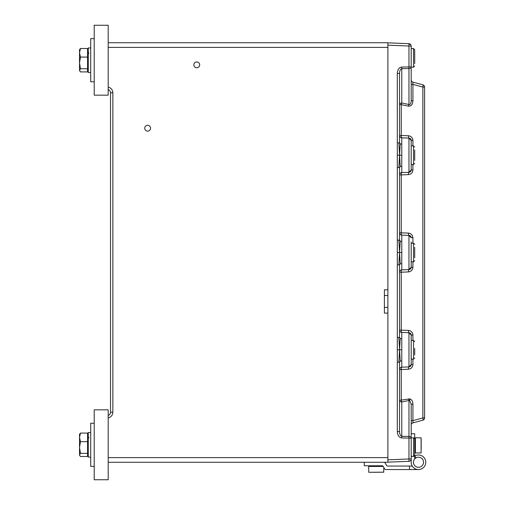 <?xml version="1.0" encoding="UTF-8"?>
<svg xmlns="http://www.w3.org/2000/svg" width="505" height="505" viewBox="0 0 505 505"><rect width="100%" height="100%" fill="white"/><g stroke="black" fill="none" stroke-linecap="round" stroke-linejoin="round"><path stroke-width="0.76" d="M144.714 128.207A2.916 2.916 0 0 0 147.63 131.123A2.916 2.916 0 0 0 150.54 128.207A2.916 2.916 0 0 0 147.63 125.297A2.916 2.916 0 0 0 144.714 128.207M193.851 64.874A2.916 2.916 0 0 0 196.767 67.784A2.916 2.916 0 0 0 199.677 64.874A2.916 2.916 0 0 0 196.767 61.957A2.916 2.916 0 0 0 193.851 64.874M108.196 417.869L108.196 415.451A3.497 3.497 0 0 0 110.526 412.156L110.526 92.844A3.497 3.497 0 0 0 108.196 89.549A3.497 3.497 0 0 1 110.526 92.844L112.855 92.844L112.855 412.156A5.826 5.826 0 0 1 108.196 417.869M408.457 106.151L401.267 104.649A2.329 0.593 101.8 0 1 401.778 103.001L408.962 104.503C410.319 104.825 411.064 103.582 411.196 100.76L412.926 100.76C412.654 104.541 411.165 106.34 408.457 106.151A2.329 0.593 101.8 0 1 408.962 104.503L408.962 68.554A2.329 1.648 0 0 0 411.196 66.906L411.196 46.031A2.329 2.329 0 0 0 408.962 43.701L387.89 42.83L387.89 45.153L387.89 42.729L108.196 42.729M108.196 47.394L387.89 47.394L387.89 295.501L384.393 295.501M384.393 307.393L387.89 307.393L387.89 457.606L108.196 457.606M108.196 462.271L387.89 462.271L387.89 457.606M108.196 415.451A3.497 3.497 0 0 0 110.526 412.156A3.497 3.497 0 0 1 108.196 415.451M384.393 289.794L387.89 289.794L387.89 313.1L384.393 313.1L384.393 289.794M401.734 68.68L401.778 67.032L401.734 68.68C400.402 69.008 399.67 70.593 399.543 73.433L399.543 142.688L398.868 142.871L399.588 155.193L401.778 155.193L401.778 144.165L400.212 143.856L399.543 142.688M411.196 100.76L411.196 68.371M411.196 242.009L411.196 267.259A2.329 2.329 0 0 1 408.962 269.588L408.962 235.412L411.196 237.741L408.962 235.412L401.778 235.109A2.329 0.6 92.4 0 1 401.267 232.786L401.267 174.907L408.457 174.61A2.329 0.6 87.6 0 1 408.962 172.281L408.962 138.099L411.196 140.428L411.196 169.951A2.329 2.329 0 0 1 408.962 172.281L401.778 172.577A2.329 0.6 87.6 0 0 401.267 174.907L399.543 174.907A2.329 2.329 0 0 1 401.778 172.577A2.329 2.329 0 0 0 399.543 174.907M408.962 138.099L401.778 137.802A2.329 0.6 92.4 0 1 401.267 135.473L408.457 135.769A2.329 0.6 92.4 0 0 408.962 138.099A2.329 2.329 0 0 1 411.196 140.428L411.196 169.951L408.962 172.281M408.457 398.849A2.329 0.593 -101.8 0 0 408.962 400.497L401.778 401.999A2.329 1.648 0 0 1 399.543 400.351L409.915 398.881C411.809 399.556 412.812 401.342 412.926 404.24L412.926 420.608L422.868 417.944L422.868 87.056L412.926 84.392L412.926 100.76M412.926 404.24L411.196 404.24L409.694 400.421L408.962 400.497L408.962 436.446A2.329 1.648 180 0 1 411.196 438.094L411.196 462.271A7.285 7.285 0 0 0 419.743 469.442A7.285 7.285 0 0 0 425.324 459.777A7.285 7.285 0 0 0 414.693 456.047M400.212 241.163L398.868 264.822L399.543 265.005L400.212 263.837L401.778 263.528L401.778 241.472L400.212 241.163L399.543 239.995L398.868 240.178L399.588 252.5L401.778 252.5M411.196 335.049L411.196 364.572L408.962 366.901L401.778 367.198A2.329 0.6 87.6 0 0 401.267 369.527L408.457 369.231A2.329 0.6 87.6 0 1 408.962 366.901L408.962 332.719A2.329 0.6 92.4 0 1 408.457 330.39C411.165 330.775 412.654 332.328 412.926 335.049L411.196 335.049A2.329 2.329 0 0 0 408.962 332.719L411.196 335.049L408.962 332.719L401.778 332.423A2.329 0.6 92.4 0 1 401.267 330.093L401.267 272.214L408.457 271.917A2.329 0.6 87.6 0 1 408.962 269.588L401.778 269.891A2.329 0.6 87.6 0 0 401.267 272.214L399.543 272.214A2.329 2.329 0 0 1 401.778 269.891L401.778 263.528M400.212 143.856L398.868 167.508L399.543 167.692L400.212 166.53L401.778 166.214L401.778 155.193M411.196 423.323L411.196 420.608L412.926 420.608L412.926 422.862L422.868 420.198A2.329 2.329 0 0 0 424.598 417.944L422.868 417.944A2.329 0.587 -105 0 1 422.868 420.198L412.926 422.862A2.329 2.329 0 0 0 411.196 425.115M424.598 87.056L422.868 87.056A2.329 0.587 105 0 0 422.868 84.802L412.926 82.138L422.868 84.802A2.329 2.329 0 0 1 424.598 87.056L424.598 417.944M408.962 235.412A2.329 2.329 0 0 1 411.196 237.741A2.329 2.329 0 0 0 408.962 235.412A2.329 0.6 92.4 0 1 408.457 233.083L399.543 232.786A2.329 2.329 0 0 0 401.778 235.109L401.778 241.472M408.457 271.917C411.165 271.538 412.654 269.986 412.926 267.259L411.196 267.259L408.962 269.588M411.196 79.885A2.329 2.329 0 0 0 412.926 82.138L412.926 84.392L411.196 84.392L411.196 81.677M401.778 137.802A2.329 2.329 0 0 1 399.543 135.473A2.329 2.329 0 0 0 401.778 137.802L401.778 144.165M401.778 332.423A2.329 2.329 0 0 1 399.543 330.093A2.329 2.329 0 0 0 401.778 332.423L401.778 338.786L400.212 338.47L399.543 337.308L398.868 337.491L399.588 349.807L401.778 349.807L401.778 338.786M400.212 338.47L398.868 362.129L399.543 362.312L400.212 361.144L401.778 360.835L401.778 349.807M401.778 367.198A2.329 2.329 0 0 0 399.543 369.527A2.329 2.329 0 0 1 401.778 367.198L401.778 360.835M408.457 369.231C411.165 368.846 412.654 367.293 412.926 364.572L411.196 364.572A2.329 2.329 0 0 1 408.962 366.901M411.196 267.259L411.196 262.991M399.543 135.473L401.267 135.473L401.267 104.649L399.543 104.649A2.329 1.648 180 0 1 401.778 103.001L401.778 68.68L408.962 68.554L408.962 46.031L387.89 45.153L387.89 47.394M400.212 166.53L399.588 155.193L397.309 155.193L397.309 167.692L398.868 167.508M400.212 263.837L399.588 252.5L397.309 252.5L397.309 265.005L398.868 264.822M400.212 361.144L399.588 349.807L397.309 349.807L397.309 362.312L398.868 362.129M399.543 362.312L399.543 431.567C399.676 434.445 400.421 436.03 401.778 436.32L401.778 401.999A2.329 0.593 78.2 0 1 401.267 400.351L401.267 369.527L399.543 369.527M411.196 404.24L411.196 436.629M399.543 167.692L399.543 239.995M399.543 265.005L399.543 337.308M408.962 461.299L401.778 461.595L408.962 461.299A2.329 2.329 0 0 0 411.196 458.969L408.962 458.969L408.962 461.299L387.89 462.17L387.89 459.847L408.962 458.969L408.962 436.446L401.778 436.32L401.778 437.968C399.064 437.545 397.574 435.411 397.309 431.567L397.309 362.312M408.962 43.701L408.962 46.031L411.196 46.031A2.329 2.329 0 0 0 408.962 43.701L410.874 44.85L408.962 43.701L387.89 42.83M399.543 73.433L397.309 73.433C397.568 69.639 399.026 67.506 401.696 67.032M398.868 142.871L397.309 142.688L397.309 155.193M398.868 240.178L397.309 239.995L397.309 252.5M398.868 337.491L397.309 337.308L397.309 349.807M399.543 431.567L397.309 431.567M387.89 462.17L397.309 461.778M79.525 455.276L80.465 456.488L87.567 456.488L87.567 433.088L80.465 433.088L79.739 433.928L80.465 433.088L79.525 437.374L79.525 454.917L80.465 453.351L79.525 447.506L80.465 441.654L79.525 437.374L79.525 434.3M108.196 479.75L108.196 409.826L94.214 409.826L94.214 479.75L108.196 479.75M94.214 423.228L90.717 423.228L90.717 466.349L94.214 466.349M94.214 38.651L90.717 38.651L90.717 81.772L94.214 81.772M90.717 457.082L88.268 457.082L88.268 432.507L90.717 432.558M90.717 72.505L88.268 72.505L88.268 47.931L90.717 47.975M79.739 71.072L79.525 70.34L80.465 71.912L87.567 71.912L87.567 48.512L80.465 48.512L79.739 49.351L80.465 48.512L79.525 52.798L79.525 70.34L80.465 68.775L79.525 62.923L80.465 57.078L79.525 52.798L79.525 49.724M87.567 441.654L80.465 441.654M87.567 453.351L80.465 453.351M87.567 57.078L80.465 57.078M87.567 68.775L80.465 68.775M108.196 95.174L108.196 25.25L94.214 25.25L94.214 95.174L108.196 95.174M382.96 466.001L382.077 465.768A1.168 1.168 0 0 1 383.074 466.317L382.077 465.768L383.074 466.317L384.722 469C385.675 469.764 385.675 469.764 384.722 469C385.675 469.764 385.675 469.764 384.722 469C385.675 469.764 385.675 469.764 384.722 469C385.675 469.764 385.675 469.764 384.722 469A1.168 1.168 0 0 0 385.713 469.555L418.481 469.555L385.713 469.555M421.22 441.875L421.101 437.797L415.394 437.797L415.394 452.947L421.101 452.947L421.101 437.797L421.22 448.869M414.693 438.592L415.394 438.188M414.693 452.145L415.394 452.549M383.162 466.462L368.663 466.462L368.776 472.289L383.813 472.175L374.218 472.289M384.034 462.271A1.168 1.168 0 0 1 385.025 462.826L386.672 465.503A1.168 1.168 0 0 0 387.663 466.058L409.505 466.058L409.505 469.555M412.257 466.058L409.505 466.058M382.077 465.768L364.288 465.768L364.288 462.271M411.196 433.719L414.693 433.719L414.693 458.938M414.839 455.965L415.956 457.896M418.481 457.221A5.044 5.044 0 0 0 413.431 462.271A5.044 5.044 0 0 0 418.481 467.314A5.044 5.044 0 0 0 423.525 462.271A5.044 5.044 0 0 0 418.481 457.221M414.693 348.412L414.693 355.028M414.693 247.286L414.693 257.714M414.693 149.972L414.693 160.407M414.693 63.649L414.693 49.724L414.693 52.665L414.693 49.724L413.526 48.556L414.693 49.724M414.693 56.484L414.693 52.665M112.855 412.156L110.526 412.156M108.196 87.131A5.826 5.826 0 0 1 112.855 92.844M409.694 400.421A2.329 0.587 105 0 1 409.915 398.881M401.778 166.214L401.778 172.577M399.543 330.093L408.457 330.39M411.196 140.428L412.926 140.428C412.654 137.707 411.165 136.154 408.457 135.769M408.457 174.61C411.165 174.225 412.654 172.672 412.926 169.951L411.196 169.951M411.196 237.741L412.926 237.741C412.654 235.014 411.165 233.461 408.457 233.083M412.926 140.428L412.926 145.869M412.926 164.516L412.926 169.951M412.926 237.741L412.926 243.176M412.926 261.824L412.926 267.259M412.926 335.049L412.926 340.484M412.926 359.131L412.926 364.572M401.778 235.109A2.329 2.329 0 0 1 399.543 232.786M411.196 66.906L401.778 67.032M401.778 437.968L411.196 438.094M397.309 142.688L397.309 73.433M397.309 239.995L397.309 167.692M397.309 337.308L397.309 265.005M411.196 359.131L413.526 359.131L413.526 340.484L414.693 341.651M411.196 261.824L413.526 261.824L413.526 243.176L414.693 244.344M411.196 164.516L413.526 164.516L413.526 145.869L414.693 147.031M411.196 67.203L413.526 67.203L413.526 48.556L411.196 48.556M411.196 456.444L413.526 456.444L413.526 437.797L414.693 438.959L413.526 437.797L411.196 437.797M410.95 44.989L411.108 45.406L410.95 44.989M397.309 43.222L397.94 43.234M88.968 437.797L88.268 437.096M88.268 455.276L87.567 455.276M88.268 434.3L87.567 434.3M88.968 53.221L88.268 52.52M88.268 70.7L87.567 70.7M88.268 49.724L87.567 49.724M369.458 465.768L369.054 466.462M383.693 472.289L383.813 467.523M413.526 456.444L414.693 455.276L413.526 456.444M413.526 67.203L414.693 66.041L413.526 67.203M413.526 359.131L414.693 357.969M411.196 340.484L413.526 340.484M413.526 261.824L414.693 260.656M411.196 243.176L413.526 243.176M413.526 164.516L414.693 163.349M411.196 145.869L413.526 145.869"/></g></svg>

